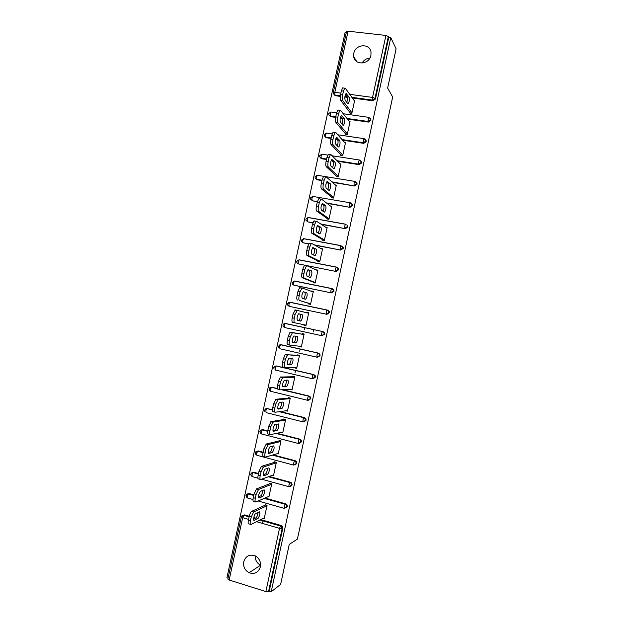 <?xml version="1.0" encoding="UTF-8"?>
<svg xmlns="http://www.w3.org/2000/svg" width="623" height="623" viewBox="0 0 623 623"><rect width="100%" height="100%" fill="white"/><g stroke="black" fill="none" stroke-linecap="round" stroke-linejoin="round"><path stroke-width="0.93" d="M353.802 53.321L353.724 56.662C354.814 65.68 369.33 64.652 370.903 55.385L371.02 52.277C370.124 43.018 355.359 43.984 353.802 53.321M243.757 561.712C243.071 566.681 244.855 570.356 249.107 572.739C254.667 574.492 258.428 572.514 260.383 566.805C261.068 562.148 259.48 558.582 255.625 556.09C249.839 553.863 245.883 555.732 243.757 561.712M255.243 555.887C255.165 560.163 256.949 563.262 260.593 565.201L249.107 572.739M346.302 32.528L345.111 32.388L226.904 577.825L228.057 578.183M315.954 269.814L317.948 270.109L315.191 282.858M317.738 270.616L315.97 269.72M313.135 291.907L311.313 291.268M306.664 312.746L306.765 312.279L308.735 312.699L305.932 325.681L303.962 325.253L305.846 325.634L305.955 325.113M308.525 313.221L308.626 312.762L306.765 312.279M302.038 334.13L302.163 333.585L304.125 334.021L301.314 347.011L299.351 346.567L301.345 346.458M289.718 345.095L287.748 344.651C287.016 344.301 286.892 342.814 287.382 340.189L289.438 340.649L290.279 336.763L288.223 336.303L289.975 332.371L303.938 334.45L304.125 334.029M297.428 355.46L297.545 354.908L299.507 355.359L296.696 368.364L294.734 367.905L296.727 367.811M284.812 367.43L282.912 366.986C282.164 366.706 282.032 365.249 282.523 362.625L284.571 363.108L285.42 359.214L283.364 358.739L285.178 354.697L299.422 355.336M279.898 389.78L278.076 389.344C277.313 389.126 277.173 387.708 277.656 385.092L279.711 385.582L280.552 381.689L278.497 381.198L280.373 377.04L294.804 376.697M333.305 92.523L346.513 31.547L348.07 31.181L385.925 35.456L388.347 36.492L388.752 37.349L390.785 37.575L396.096 48.843L387.638 88.092L392.677 97.001L297.412 539.097L289.251 544.393L280.615 584.429L271.207 591.725L269.237 591.11L282.819 528.187L282.141 528.577L268.521 591.663L269.237 591.11M304.336 329.738L304.779 327.659M313.198 331.677L313.649 329.598M299.694 351.185L300.154 349.051M295.053 372.647L295.528 370.459M268.521 591.663L265.873 591.562L229.155 580.021L227.862 579.086L241.342 516.903L242.666 517.658L229.155 580.021M262.454 523.406L263.015 520.812M390.785 37.575L271.207 591.725M265.032 505.253L265.149 504.7L267.096 505.253L264.269 518.336L263.646 518.157M388.752 37.349L375.435 99.041L372.982 100.817L352.361 98.013M347.291 97.328L344.877 97.001M340.275 96.37L335.423 95.716L334.006 94.649M242.853 515.33L244.613 514.91L249.255 516.257M253.779 517.565L255.578 518.087M260.764 519.59L281.3 525.532L282.009 525.898L282.819 528.187M335.633 117.389L330.875 116.711L329.512 115.738M370.218 118.409L370.849 120.325L368.388 122.085L347.502 119.094M342.315 118.347L340.259 118.051M331.07 138.438L326.327 137.722L325.019 136.842M365.53 139.622L366.246 141.623L363.793 143.368L342.58 140.175M337.004 139.334L335.719 139.139M326.507 159.504L321.772 158.756L320.534 157.969M360.826 160.859L361.651 162.946L359.191 164.674L337.549 161.248M321.943 180.584L317.208 179.798L315.729 178.482M356.091 182.111L357.041 184.283L354.588 185.997L332.386 182.321M317.38 201.688L312.645 200.863L311.181 199.578M351.536 203.48L352.431 205.637L349.986 207.342L327.005 203.355M312.902 222.824L308.074 221.952L306.625 220.698M346.801 224.771L347.821 227.006L345.376 228.703L321.25 224.335M342.043 246.085L343.18 247.386L343.203 248.398L340.758 250.08L314.833 245.189M308.564 244.006L302.887 242.721L308.681 243.811M337.261 267.423L338.538 268.739L338.585 269.814L336.14 271.48L298.3 263.895L336.14 271.48M332.456 288.784L333.897 290.108L333.959 291.237L331.514 292.896L293.861 285.139M327.784 310.207L329.248 311.484L329.333 312.691L326.888 314.327L289.586 306.415M290.162 302.357L290.653 302.396M321.678 335.68L324.124 334.053L324.015 332.775L322.379 331.615L321.585 333.515L321.678 335.68L284.516 327.519L284.337 325.362L285.404 323.438L323.15 331.654L324.591 332.877L324.7 334.154L321.85 335.711M281.066 344.706L318.517 353.124L319.918 354.285L320.058 355.64L317.605 357.252M275.896 365.997L313.875 374.61L315.238 375.7L315.417 377.141L313.159 378.776M271.153 387.265L277.43 388.433M282.678 389.694L309.234 396.111L310.55 397.124L310.776 398.665L308.697 400.301M266.418 408.556L272.508 409.63M280.225 411.562L304.592 417.636L305.838 418.563L306.127 420.206L304.211 421.833M261.691 429.87L263.07 429.691L267.765 430.898M276.924 433.25L299.943 439.176L301.119 440.002L301.47 441.762L299.71 443.374M256.972 451.208L258.459 450.966L263.124 452.205M273.186 454.876L295.286 460.74L296.377 461.456L296.813 463.341L295.193 464.929M252.26 472.561L253.849 472.265L258.506 473.535M269.191 476.455L290.63 482.319L291.611 482.926L292.156 484.935L290.645 486.493M247.549 493.938L249.231 493.58L253.88 494.888M258.467 496.181L259.425 496.445M265.032 498.026L285.965 503.914L286.821 504.404L287.491 506.554L286.089 508.08M268.209 496.656L268.918 496.858L271.745 483.783L269.79 483.246L269.673 483.798M272.749 475.178L273.552 475.396L276.378 462.336L274.432 461.814L274.307 462.359M277.258 453.7L278.193 453.949L281.012 440.905L279.057 440.391L278.94 440.944M281.705 432.237L282.826 432.526L285.646 419.489L283.691 418.999L283.566 419.544M286.066 410.775L287.452 411.118L290.271 398.097L288.309 397.614L288.192 398.167M290.24 389.289L292.078 389.733L294.889 376.72L292.935 376.253L292.81 376.798M304.079 324.731L303.962 325.253M308.689 303.409L308.572 303.954L310.534 304.367L313.346 291.393L311.375 290.988M315.145 283.068L313.174 282.671L313.291 282.126M317.886 260.866L317.769 261.411L319.739 261.792L322.543 248.842L320.861 248.522M322.48 239.621L322.364 240.166L324.342 240.533L327.137 227.597L325.837 227.356M327.075 218.393L326.958 218.938L328.936 219.288L331.732 206.361L330.665 206.182M331.662 197.187L331.545 197.725L333.523 198.067L336.319 185.148L335.415 185M336.241 175.998L336.124 176.535L338.11 176.862L340.898 163.958L340.119 163.833M340.82 154.823L340.703 155.368L342.689 155.672L345.477 142.784L344.792 142.675M345.399 133.665L345.282 134.21L347.268 134.506L350.048 121.625L349.433 121.532M349.97 112.529L349.853 113.075L351.839 113.355L354.619 100.482L354.066 100.404M369.875 58.071C366.464 58.36 363.863 60.034 362.08 63.087M250.415 520.867L251.264 516.958L249.231 516.366L248.382 520.275L250.415 520.867C249.94 523.46 250.127 524.659 250.968 524.473L264.386 517.783M249.231 516.366C249.815 513.936 250.563 512.301 251.474 511.46L253.686 511.927L266.979 505.798M253.686 511.927L251.264 516.958M257.945 518.476L258.07 518.398C259.9 515.361 260.336 513.173 259.378 511.841L255.531 513.671C254.091 514.614 252.782 521.163 254.215 520.306L257.945 518.476L256.076 517.822C257.112 516.662 257.751 514.878 257.992 512.495M250.368 524.301L248.943 523.881C248.094 524.068 247.907 522.868 248.382 520.275M251.653 511.343L265.826 504.887M253.584 519.052L255.96 517.9M255.313 498.268L256.154 494.358L254.122 493.79L253.273 497.691L255.313 498.268C254.83 500.869 255.009 502.107 255.835 501.982L269.035 496.305M254.122 493.79L256.52 488.884L258.553 489.452L271.62 484.336M258.553 489.452L256.154 494.358M262.711 496.469L262.859 496.375C264.65 493.4 265.079 491.22 264.144 489.842L260.321 491.399C258.49 494.444 258.062 496.648 259.036 498.018L262.711 496.469L260.866 495.822C261.925 494.6 262.548 492.793 262.742 490.402M255.298 501.827L253.81 501.406C252.969 501.523 252.79 500.292 253.273 497.691M256.52 488.884L270.553 483.456M258.42 496.866L260.718 495.908M260.196 475.692L261.045 471.782L259.004 471.229L258.156 475.131L260.196 475.692C259.721 478.293 259.884 479.57 260.702 479.515L273.676 474.843M259.004 471.229L261.38 466.44L263.412 466.993L276.262 462.881M263.412 466.993L261.045 471.782M267.469 474.477L267.641 474.376C269.393 471.471 269.814 469.29 268.902 467.857L265.11 469.15C263.327 472.125 262.906 474.321 263.856 475.746L267.469 474.477L265.655 473.838C266.73 472.561 267.337 470.723 267.477 468.325M260.219 479.383L258.67 478.955C257.852 479.001 257.681 477.732 258.156 475.131M261.38 466.44L275.304 462.048M263.264 474.703L265.476 473.932M265.087 453.131L265.928 449.23L263.887 448.692L263.038 452.594L265.087 453.131C264.604 455.74 264.759 457.048 265.562 457.064L278.31 453.404M263.887 448.692L266.231 444.02L268.272 444.549L280.895 441.45M268.272 444.549L265.928 449.23M272.22 452.508L272.422 452.399C274.136 449.549 274.541 447.384 273.653 445.897L269.899 446.909C268.147 449.822 267.742 452.018 268.669 453.497L272.22 452.508L270.429 451.87C271.535 450.53 272.126 448.661 272.204 446.263M265.149 456.955L263.529 456.519C262.719 456.503 262.556 455.195 263.038 452.594M266.231 444.02L280.101 440.663M268.1 452.563L270.226 451.979M269.961 430.594L270.81 426.7L268.762 426.171L267.913 430.072L269.961 430.594C269.479 433.203 269.634 434.55 270.413 434.636L282.943 431.98M268.762 426.171L271.083 421.615L273.123 422.129L285.529 420.034M273.123 422.129L270.81 426.7M276.97 430.563L277.196 430.446C278.87 427.658 279.268 425.493 278.395 423.952L274.681 424.691C272.975 427.542 272.57 429.73 273.481 431.264L276.97 430.563L275.202 429.932C276.339 428.515 276.908 426.607 276.916 424.216M270.063 434.543L268.381 434.106C267.586 434.021 267.431 432.681 267.913 430.072M271.083 421.615L284.952 419.318M272.944 430.454L274.969 430.049M305.838 418.563L303.822 417.815L302.926 419.925L303.066 421.896L305.504 420.315L305.254 418.664M274.836 408.081L275.678 404.187L273.629 403.673L272.788 407.567L274.836 408.081C274.354 410.689 274.494 412.076 275.265 412.224L287.569 410.573M273.629 403.673L275.927 399.234L277.975 399.732L290.154 398.642M277.975 399.732L275.678 404.187M281.713 408.626L281.97 408.509C283.605 405.783 283.995 403.618 283.146 402.022L279.462 402.489C277.796 405.277 277.406 407.465 278.286 409.054L281.713 408.626L279.968 408.01C281.144 406.5 281.689 404.561 281.619 402.178M274.984 412.153L273.232 411.71C272.453 411.562 272.306 410.183 272.788 407.567M275.927 399.234L289.936 398.011M277.788 408.369L279.711 408.135M279.711 385.582C279.221 388.199 279.361 389.616 280.116 389.834L292.195 389.188M280.771 376.868L282.819 377.359L294.772 377.265M282.819 377.359L280.552 381.689M286.455 386.719L286.736 386.595C288.332 383.924 288.714 381.767 287.881 380.123L284.236 380.31C282.608 383.036 282.227 385.224 283.091 386.86L286.455 386.719L284.734 386.112C285.941 384.492 286.471 382.506 286.3 380.147M278.497 381.198L277.656 385.092M282.64 386.315L284.454 386.237M284.571 363.108C284.088 365.732 284.213 367.181 284.96 367.461L296.821 367.819M285.607 354.526L299.39 355.904M287.655 355.001L285.42 359.214M291.19 364.829L291.494 364.704C293.051 362.088 293.425 359.93 292.615 358.233L289.01 358.139C287.421 360.818 287.047 362.999 287.888 364.689L291.19 364.829L289.493 364.237C290.754 362.461 291.245 360.429 290.964 358.124M283.364 358.739L282.523 362.625M287.507 364.291L289.189 364.362M289.438 340.649C288.947 343.273 289.072 344.768 289.796 345.119L301.376 346.458M290.443 332.207L304.008 334.567M292.491 332.659L290.279 336.763M295.925 342.954L296.252 342.829C297.771 340.267 298.137 338.118 297.35 336.365L293.776 335.992C292.226 338.608 291.86 340.797 292.685 342.541L295.925 342.954L294.243 342.385C295.582 340.376 296.026 338.273 295.582 336.093M288.223 336.303L287.382 340.189M292.397 342.307L293.916 342.502M294.297 318.213L295.131 314.335L293.075 313.891L292.234 317.769L294.297 318.213C293.807 320.845 293.916 322.371 294.632 322.784L306.049 325.136M293.075 313.891L295.271 309.904L308.619 313.244M297.319 310.34L295.131 314.335M300.652 321.102L301.002 320.985C302.482 318.47 302.84 316.32 302.077 314.522L298.549 313.86C297.031 316.429 296.673 318.61 297.475 320.409L300.652 321.102M294.632 322.784L292.576 322.34C291.86 321.92 291.743 320.401 292.234 317.769M298.674 320.666L298.993 320.549C300.481 318.041 300.839 315.892 300.06 314.085L298.721 313.758M299.149 295.793L299.982 291.922L297.926 291.494L297.085 295.372L299.149 295.793C298.658 298.433 298.76 299.99 299.461 300.481L310.659 303.822M299.982 291.922L302.147 288.044L313.221 291.938M305.379 299.266L305.745 299.157C307.194 296.696 307.544 294.539 306.796 292.693L303.308 291.751C301.828 294.258 301.477 296.447 302.256 298.3L305.379 299.266M299.461 300.481L310.534 303.954M297.405 300.045C296.704 299.562 296.595 298.004 297.085 295.372M297.926 291.494L299.577 287.764L302.046 288.021M303.72 298.752L303.736 298.736C305.192 296.283 305.543 294.126 304.787 292.273L306.796 292.693M303.993 273.404L304.834 269.525L302.77 269.12L301.929 272.991L303.993 273.404C303.502 276.044 303.603 277.64 304.281 278.185L315.261 282.523M304.834 269.525L306.43 265.896L306.975 265.764L317.823 270.655M310.098 277.445L310.488 277.352C311.897 274.938 312.24 272.781 311.516 270.88L308.074 269.65C306.625 272.119 306.282 274.299 307.038 276.207L310.098 277.445M304.281 278.185L302.225 277.772L315.098 282.834M302.225 277.772C301.54 277.227 301.439 275.631 301.929 272.991M302.77 269.12L304.367 265.491L304.92 265.359M308.595 276.838C309.927 274.307 310.231 272.189 309.499 270.483L307.926 269.79M308.837 251.022L309.678 247.152L307.606 246.763L306.773 250.633L308.837 251.022C308.346 253.67 308.44 255.305 309.101 255.921L319.864 261.247M309.678 247.152L311.227 243.616L311.788 243.507L322.426 249.387M314.81 255.656L315.215 255.562C316.601 253.203 316.936 251.038 316.235 249.091L312.824 247.572C311.414 249.987 311.079 252.175 311.819 254.129L314.81 255.656M309.101 255.921L307.046 255.523L319.661 261.738M307.046 255.523C306.376 254.908 306.282 253.273 306.773 250.633M307.606 246.763L309.164 243.227L309.732 243.118M313.424 254.947C314.654 252.393 314.919 250.314 314.21 248.709L312.582 247.829M313.681 228.672L314.514 224.802L312.45 224.428L311.609 228.291L313.681 228.672C313.19 231.32 313.268 232.986 313.922 233.672L324.458 239.987M314.514 224.802L316.017 221.36L316.601 221.266L327.02 228.135M319.521 233.874L319.949 233.804C321.297 231.483 321.624 229.319 320.938 227.317L317.582 225.51C316.204 227.878 315.877 230.074 316.593 232.075L319.521 233.874M313.922 233.672L311.858 233.29L323.867 240.447M311.858 233.29C311.204 232.605 311.118 230.938 311.609 228.291M312.45 224.428L313.953 220.986L314.545 220.9M318.228 233.08C319.373 230.526 319.599 228.485 318.921 226.951L317.263 225.884M318.517 206.338L319.35 202.467L317.278 202.109L316.445 205.972L318.517 206.338C318.018 208.985 318.096 210.691 318.735 211.438L329.053 218.743M319.35 202.467L320.806 199.119L321.413 199.049L331.607 206.906M324.233 212.116L324.669 212.061C325.985 209.78 326.312 207.615 325.65 205.567L322.332 203.464C320.993 205.792 320.666 207.989 321.359 210.044L324.233 212.116M318.735 211.438L316.671 211.072L328.15 219.148M316.671 211.072C316.025 210.325 315.954 208.627 316.445 205.972M317.278 202.109L318.735 198.76L319.35 198.698M323.018 211.244C324.077 208.705 324.279 206.688 323.625 205.216L321.943 203.955M323.345 184.019L324.186 180.156L322.107 179.813L321.273 183.676L323.345 184.019C322.854 186.682 322.916 188.419 323.539 189.228L333.64 197.522M324.186 180.156L325.588 176.893L326.218 176.854L336.194 185.693M328.936 190.381L329.388 190.342C330.673 188.099 330.992 185.934 330.354 183.832L327.083 181.433C325.767 183.723 325.447 185.919 326.125 188.029L328.936 190.381M323.539 189.228L321.476 188.878L332.534 197.896M321.476 188.878C320.845 188.068 320.775 186.332 321.273 183.676M322.107 179.813L323.516 176.558L324.155 176.511M327.791 189.423C328.773 186.908 328.952 184.93 328.321 183.497L326.639 182.041M328.173 161.723L329.006 157.868L326.927 157.541L326.094 161.396L328.173 161.723C327.675 164.386 327.737 166.162 328.344 167.042L338.227 176.317M329.006 157.868L330.369 154.691L331.023 154.675L340.781 164.503M333.632 168.662L334.099 168.638C335.361 166.442 335.672 164.27 335.049 162.12L331.825 159.426C330.548 161.668 330.229 163.872 330.883 166.037L333.632 168.662M328.344 167.042L326.273 166.707L336.973 176.675M326.273 166.707C325.665 165.827 325.603 164.059 326.094 161.396M326.927 157.541L328.298 154.364L328.952 154.348M332.557 167.634C333.461 165.142 333.617 163.195 333.017 161.793L331.335 160.134M332.994 139.451L333.827 135.596L331.748 135.284L330.914 139.131L332.994 139.451C332.503 142.114 332.55 143.921 333.141 144.871L342.806 155.135M333.827 135.596L335.151 132.497L335.82 132.512L345.36 143.321M338.328 146.958L338.811 146.958C340.041 144.801 340.345 142.62 339.745 140.424L336.568 137.434C335.314 139.638 335.01 141.849 335.641 144.061L338.328 146.958M333.141 144.871L331.07 144.552L341.451 155.477M331.07 144.552C330.47 143.609 330.424 141.803 330.914 139.131M331.748 135.284L333.079 132.193L333.749 132.208M337.308 145.852C338.149 143.399 338.281 141.491 337.713 140.113L336.031 138.251M337.814 117.194L338.647 113.347L336.568 113.051L335.735 116.898L337.814 117.194C337.316 119.865 337.355 121.711 337.939 122.723L347.385 133.961M338.647 113.347L339.932 110.326L340.61 110.38L349.931 122.163M343.016 125.278L343.514 125.301C344.714 123.183 345.017 120.994 344.433 118.744L341.303 115.457C340.08 117.622 339.776 119.842 340.392 122.1L343.016 125.278M337.939 122.723L335.867 122.419L345.936 134.311M335.867 122.419C335.283 121.407 335.236 119.569 335.735 116.898M336.568 113.051L337.853 110.03L338.538 110.084M342.05 124.102C342.821 121.687 342.938 119.803 342.401 118.456L340.726 116.392M342.627 94.961L343.46 91.114L341.373 90.833L340.54 94.673L342.627 94.961C342.128 97.632 342.159 99.509 342.728 100.591L351.956 112.81M343.46 91.114L344.706 88.17L345.399 88.256L354.503 101.027M347.704 103.613L348.21 103.667C349.386 101.58 349.682 99.384 349.121 97.087L346.038 93.497C344.846 95.63 344.55 97.858 345.142 100.171L347.704 103.613M342.728 100.591L340.656 100.303L350.445 113.16M340.656 100.303C340.08 99.228 340.049 97.352 340.54 94.673M341.373 90.833L342.627 87.89L343.32 87.983M346.777 102.367C347.494 99.992 347.595 98.138 347.081 96.814L345.43 94.548M265.873 591.562L279.517 528.366L256.551 521.692M248.577 519.372L242.666 517.658L243.842 515.26L249.138 516.794M282.009 525.898L281.323 526.287L282.141 528.577L279.517 528.366L280.552 525.96L281.3 525.532M348.07 31.181L334.824 92.336L340.874 93.146M349.737 94.338L372.554 97.414L385.925 35.456M388.347 36.492L374.999 98.341L375.435 99.041M372.982 100.817L372.554 97.414L374.999 98.341L372.531 100.116L351.863 97.32M333.36 92.726L334.824 92.336L334.886 95.015L335.423 95.716M244.613 514.91L241.926 515.844M253.678 518.11L254.83 518.445M260.032 519.956L281.323 526.287L259.955 519.995M284.166 508.345L258.163 500.985M253.008 499.521L247.58 497.987L247.315 496.22L248.476 493.875L253.779 495.371M286.821 504.404L285.209 504.295L284.205 506.639L284.392 508.407L286.821 506.888L286.152 504.731L285.295 504.241L285.965 503.914M249.231 493.58L246.583 494.436M264.316 498.338L285.209 504.295L264.207 498.384M288.862 486.695L261.59 479.196M257.945 478.191L252.214 476.618L251.957 474.796L253.102 472.507L258.413 473.963M253.849 472.265L251.248 473.044M268.482 476.712L289.968 482.591L290.63 482.319M293.558 465.07L256.84 455.265L256.59 453.396L257.727 451.153L263.046 452.571M258.459 450.966L255.905 451.667M272.485 455.078L295.286 460.74M298.253 443.459L261.465 433.927L261.224 432.012L262.353 429.823L267.719 431.209M263.07 429.691L260.562 430.306M276.23 433.398L299.943 439.176M302.942 421.864L266.083 412.605L265.857 410.643L266.971 408.509L272.5 409.887M267.68 408.431L265.227 408.961M279.548 411.647L304.592 417.636M307.63 400.293L270.694 391.306L270.483 389.297L271.581 387.218L277.476 388.635M272.282 387.187L269.891 387.631M282.001 389.733L309.234 396.111M312.31 378.737L275.304 370.031L275.101 367.967L276.191 365.935L313.875 374.61M276.877 365.958L274.556 366.316M316.99 357.197L279.914 348.763L279.719 346.653L280.802 344.675L318.517 353.124M281.471 344.753L279.221 345.017M283.893 323.734L285.404 323.438L323.15 331.654M326.888 314.327L289.765 306.469M329.248 311.484L328.687 311.329L328.773 312.528L326.32 314.171L326.234 311.959L327.013 310.106L289.765 302.272L287.514 303.814L287.764 305.215L289.119 306.29L288.947 304.086L289.999 302.21L327.215 310.044L328.687 311.329L327.215 310.044M331.514 292.896L294.352 285.311M333.897 290.108L333.352 289.89L333.406 291.027L330.961 292.685L330.883 290.419L331.638 288.62L294.344 281.066L292.109 282.608L292.327 283.956L293.713 285.085L293.55 282.826L294.593 281.004L331.802 288.542M338.538 268.739L338.001 268.466L338.048 269.541L335.595 271.215L335.532 268.902L336.264 267.142L298.923 259.869L296.704 261.419L296.891 262.719L298.3 263.895L298.152 261.59L299.18 259.822L336.412 267.072M340.758 250.08L314.241 244.862M343.18 247.386L342.65 247.058L342.681 248.079L340.228 249.761L340.174 247.401L340.882 245.688L303.502 238.695L301.291 240.244L301.454 241.498L302.887 242.721L302.747 240.369L303.767 238.656L341.007 245.618M345.376 228.703L320.681 223.953M312.995 222.567L308.074 221.952M347.805 226.04L347.291 225.658L347.307 226.632L344.854 228.329L344.815 225.915L345.5 224.249L308.074 217.536L305.877 219.094L306.018 220.308L307.474 221.57L307.341 219.171L308.354 217.497L345.609 224.187M349.986 207.342L326.444 202.927M317.457 201.369L312.645 200.863M352.431 204.71L350.11 202.833L349.448 204.453L349.48 206.914L351.933 205.208L351.925 204.282L350.484 202.903M354.588 185.997L331.841 181.83M322.021 180.203L316.624 179.315L317.208 179.798M357.049 183.403L354.721 181.425L354.074 183.006L354.098 185.522L356.551 183.793L356.558 182.913L355.063 181.488M359.191 164.674L358.708 164.145L337.02 160.711M326.6 159.067L321.195 158.211L321.772 158.756M361.659 162.105L359.331 160.041L358.7 161.583L358.708 164.145L361.169 162.408L361.184 161.559L359.65 160.095M363.793 143.368L363.326 142.784L342.058 139.583M336.467 138.742L335.875 138.649M331.171 137.94L325.767 137.13L326.327 137.722M366.262 140.821L363.933 138.672L363.326 142.784L365.787 141.032L365.802 140.222L364.245 138.719M368.388 122.085L367.928 121.446L346.995 118.448M341.793 117.7L340.376 117.506M335.742 116.836L330.33 116.065L330.875 116.711M368.816 117.342L370.412 118.907L368.816 117.342M346.964 96.658L344.963 96.386M340.353 95.755L334.886 95.015L333.36 93.606L333.297 92.554M291.611 482.926L289.874 482.654L288.893 484.935L289.072 486.75L291.502 485.216L290.957 483.199L289.968 482.591L268.342 476.759M296.377 461.456L294.523 461.02L293.573 463.247L293.737 465.116L296.174 463.567L295.73 461.682L294.64 460.958L272.313 455.125M301.119 440.002L299.172 439.41L298.253 441.575L298.409 443.498L300.839 441.933L300.481 440.173L299.305 439.34L276.012 433.444M305.223 418.672L303.962 417.745L279.26 411.686M310.55 397.124L308.471 396.244L307.598 398.292L307.731 400.316L310.168 398.72L309.935 397.178L308.626 396.166L281.619 389.757M315.238 375.7L313.112 374.68L312.263 376.681L312.38 378.753L314.825 377.149L314.646 375.7L313.276 374.61L276.005 366.005L273.707 367.539L274.089 369.135M319.918 354.285L317.746 353.14L316.928 355.087L317.037 357.205L319.474 355.585L319.334 354.23L317.925 353.062L280.591 344.745L278.317 346.279L278.645 347.805M324.591 332.877L322.574 331.545L285.178 323.501L282.92 325.035L283.2 326.499L284.516 327.519M288.574 302.466L289.999 302.21M333.352 289.89L331.638 288.62L333.352 289.89M338.001 268.466L336.264 267.142L338.001 268.466M342.65 247.058L340.882 245.688L342.65 247.058M350.367 202.802L312.637 196.393L310.456 197.958L310.581 199.142L312.053 200.427L311.936 197.982L312.933 196.37M354.985 181.41L317.208 175.265L315.028 176.846L315.145 177.991L316.624 179.315L316.515 176.815L317.504 175.25M327.753 155.096L321.772 154.154L319.607 155.742L319.7 156.864L321.195 158.211L321.102 155.672L322.075 154.154M332.114 155.773L359.596 160.033M332.121 133.929L326.327 133.065L324.17 134.661L324.256 135.759L325.767 137.13L325.681 134.537L326.647 133.081M337.814 134.778L364.206 138.68M336.622 112.802L330.883 111.984L328.734 113.604L328.804 114.671L330.33 116.065L330.252 113.425L330.961 112M343.273 113.736L368.528 117.319L367.928 121.446L370.389 119.678L370.412 118.907L370.864 119.554M254.215 520.306L253.763 520.174M259.036 498.018L258.631 497.902M302.077 314.522L300.06 314.085M311.516 270.88L309.499 270.483M316.235 249.091L314.21 248.709M320.938 227.317L318.921 226.951M325.65 205.567L323.625 205.216M330.354 183.832L328.321 183.497M335.049 162.12L333.017 161.793M339.745 140.424L337.713 140.113M337.074 137.442L336.646 137.379M344.433 118.744L342.401 118.456M341.825 115.496L341.349 115.426M349.121 97.087L347.081 96.814M346.567 93.559L346.053 93.489M356.777 61.615L353.724 56.662M254.752 518.484L253.67 518.172M249.122 516.856L243.772 515.307L241.35 516.88M245.976 495.519L246.887 497.621M253.763 495.441L248.382 493.922L245.984 495.487M250.61 474.142L251.396 476.159M258.397 474.041L252.993 472.561L250.61 474.119M255.235 452.789L255.913 454.704M263.023 452.656L257.603 451.216L255.235 452.765M259.861 431.451L260.445 433.281M267.703 431.303L262.205 429.893L259.861 431.435M272.5 409.996L266.808 408.579L264.479 410.113L264.985 411.873M277.508 388.76L271.41 387.288L269.097 388.822L269.533 390.496M258.07 518.398L256.076 517.822M253.506 512.036L251.474 511.46M262.859 496.375L260.866 495.822M258.327 489.577L256.294 489.008M267.641 474.376L265.655 473.838M263.155 467.133L261.123 466.58M272.422 452.399L270.429 451.87M267.976 444.705L265.935 444.168M277.196 430.446L275.202 429.932M272.788 422.293L270.748 421.779M281.97 408.509L279.968 408.01M277.609 399.904L275.561 399.398M286.736 386.595L284.734 386.112M282.414 377.522L280.373 377.04M291.494 364.704L289.493 364.237M287.226 355.165L285.178 354.697M296.252 342.829L294.243 342.385M292.031 332.822L289.975 332.371M301.002 320.985L298.993 320.549M296.836 310.495L294.78 310.059M305.745 299.157L303.736 298.736M301.633 288.184L299.577 287.764M310.488 277.352L309.249 277.103M306.43 265.896L304.367 265.491M315.215 255.562L314.288 255.391M311.227 243.616L309.164 243.227M319.949 233.804L319.171 233.656M316.017 221.36L313.953 220.986M324.669 212.061L323.983 211.937M320.806 199.119L318.735 198.76M329.388 190.342L328.757 190.233M325.588 176.893L323.516 176.558M334.099 168.638L333.515 168.545M330.369 154.691L328.298 154.364M338.811 146.958L338.25 146.872M335.151 132.497L333.079 132.193M343.514 125.301L342.977 125.223M339.932 110.326L337.853 110.03M348.21 103.667L347.696 103.589M344.706 88.17L342.627 87.89"/></g></svg>
